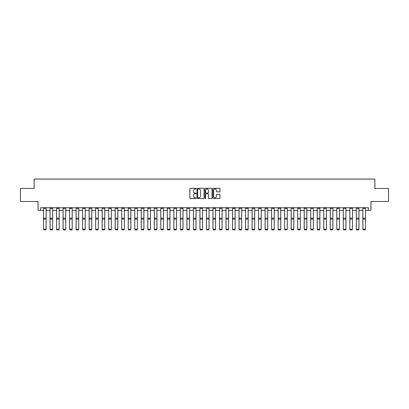 <?xml version="1.0" encoding="UTF-8"?>
<svg xmlns="http://www.w3.org/2000/svg" width="409" height="409" viewBox="0 0 409 409"><rect width="100%" height="100%" fill="white"/><g stroke="black" fill="none" stroke-linecap="round" stroke-linejoin="round"><path stroke-width="0.61" d="M196.156 188.651A0.358 0.358 0 0 0 195.799 188.288L190.364 188.288A0.511 0.511 0 0 0 189.853 188.805L189.853 198.012A0.511 0.511 0 0 0 190.364 198.529L195.799 198.529A0.358 0.358 0 0 0 196.156 198.166A0.358 0.358 0 0 0 195.799 197.808L195.098 197.808A1.636 1.636 0 0 1 193.457 196.172L193.457 195.405A1.636 1.636 0 0 1 195.098 193.769L195.799 193.769A0.358 0.358 0 0 0 196.156 193.411A0.358 0.358 0 0 0 195.799 193.048L195.098 193.048A1.636 1.636 0 0 1 193.457 191.412L193.457 190.645A1.636 1.636 0 0 1 195.098 189.009L195.799 189.009A0.358 0.358 0 0 0 196.156 188.651M219.459 191.898A0.511 0.511 0 0 0 219.97 191.386L219.97 188.805A0.511 0.511 0 0 0 219.459 188.288L213.416 188.288A0.511 0.511 0 0 0 212.905 188.805L212.905 198.012A0.511 0.511 0 0 0 213.416 198.529L219.459 198.529A0.511 0.511 0 0 0 219.97 198.012L219.97 194.894A0.511 0.511 0 0 0 219.459 194.382L216.872 194.382A0.511 0.511 0 0 0 216.361 194.894L216.361 196.443A1.37 1.37 0 0 1 214.991 197.808A1.37 1.37 0 0 1 213.621 196.443L213.621 190.374A1.37 1.37 0 0 1 214.991 189.009A1.37 1.37 0 0 1 216.361 190.374L216.361 191.386A0.511 0.511 0 0 0 216.872 191.898L219.459 191.898M40.655 210.354L40.655 207.746L368.345 207.746L368.345 210.354L370.953 210.354L370.953 201.489L388.55 201.489L388.55 188.457L374.864 188.457L374.864 179.07L34.136 179.07L34.136 188.457L20.45 188.457L20.45 201.489L38.047 201.489L38.047 210.354L43.523 210.354M204.05 188.805A0.511 0.511 0 0 0 203.539 188.288L197.501 188.288A0.511 0.511 0 0 0 196.99 188.805L196.99 198.012A0.511 0.511 0 0 0 197.501 198.529L203.539 198.529A0.511 0.511 0 0 0 204.05 198.012L204.05 188.805M205.461 188.288L211.499 188.288A0.511 0.511 0 0 1 212.01 188.805L212.01 198.012A0.511 0.511 0 0 1 211.499 198.529L208.912 198.529A0.511 0.511 0 0 1 208.401 198.012L208.401 194.28A0.511 0.511 0 0 0 207.89 193.769L206.177 193.769A0.511 0.511 0 0 0 205.666 194.28L205.666 198.166A0.358 0.358 0 0 1 205.308 198.529A0.358 0.358 0 0 1 204.95 198.166L204.95 188.805A0.511 0.511 0 0 1 205.461 188.288M46.13 210.354L50.041 210.354M52.643 210.354L56.554 210.354M59.162 210.354L63.073 210.354M65.68 210.354L69.591 210.354M72.199 210.354L76.11 210.354M78.717 210.354L82.623 210.354M85.23 210.354L89.142 210.354M91.749 210.354L95.66 210.354M98.267 210.354L102.178 210.354M104.786 210.354L108.697 210.354M111.304 210.354L115.21 210.354M117.818 210.354L121.729 210.354M124.336 210.354L128.247 210.354M130.854 210.354L134.766 210.354M137.373 210.354L141.284 210.354M143.886 210.354L147.797 210.354M150.405 210.354L154.316 210.354M156.923 210.354L160.834 210.354M163.442 210.354L167.353 210.354M169.96 210.354L173.866 210.354M176.473 210.354L180.384 210.354M182.992 210.354L186.903 210.354M189.51 210.354L193.421 210.354M196.029 210.354L199.94 210.354M202.547 210.354L206.453 210.354M209.06 210.354L212.971 210.354M215.579 210.354L219.49 210.354M222.097 210.354L226.008 210.354M228.616 210.354L232.527 210.354M235.134 210.354L239.04 210.354M241.647 210.354L245.558 210.354M248.166 210.354L252.077 210.354M254.684 210.354L258.595 210.354M261.203 210.354L265.114 210.354M267.716 210.354L271.627 210.354M274.234 210.354L278.146 210.354M280.753 210.354L284.664 210.354M287.271 210.354L291.182 210.354M293.79 210.354L297.696 210.354M300.303 210.354L304.214 210.354M306.822 210.354L310.733 210.354M313.34 210.354L317.251 210.354M319.858 210.354L323.77 210.354M326.377 210.354L330.283 210.354M332.89 210.354L336.801 210.354M339.409 210.354L343.32 210.354M345.927 210.354L349.838 210.354M352.446 210.354L356.357 210.354M358.959 210.354L362.87 210.354M365.477 210.354L368.345 210.354M198.063 189.009A0.358 0.358 0 0 0 197.705 189.367L197.705 197.45A0.358 0.358 0 0 0 198.063 197.808L198.805 197.808A1.636 1.636 0 0 0 200.446 196.172L200.446 190.645A1.636 1.636 0 0 0 198.805 189.009L198.063 189.009M208.401 190.4A1.37 1.37 0 0 0 207.036 189.035A1.37 1.37 0 0 0 205.666 190.4L205.666 192.537A0.511 0.511 0 0 0 206.177 193.048L207.89 193.048A0.511 0.511 0 0 0 208.401 192.537L208.401 190.4M43.523 229.28L43.911 229.93L43.523 229.188L46.13 229.188L45.736 229.93L43.911 229.894L45.736 229.93M46.13 207.746L46.13 229.188L45.736 229.894M43.523 207.746L43.523 229.188L43.911 229.894M50.041 229.28L50.43 229.93L50.041 229.188L52.643 229.188L52.255 229.93L50.43 229.894L52.255 229.93M56.554 229.28L56.948 229.93L56.554 229.188L59.162 229.188L58.773 229.93L56.948 229.894L58.773 229.93M63.073 229.28L63.467 229.93L63.073 229.188L65.68 229.188L65.292 229.93L63.467 229.894L65.292 229.93M52.643 207.746L52.643 229.188L52.255 229.894M50.041 207.746L50.041 229.188L50.43 229.894M59.162 207.746L59.162 229.188L58.773 229.894M56.554 207.746L56.554 229.188L56.948 229.894M65.68 207.746L65.68 229.188L65.292 229.894M63.073 207.746L63.073 229.188L63.467 229.894M69.591 229.28L69.98 229.93L69.591 229.188L72.199 229.188L71.805 229.93L69.98 229.894L71.805 229.93M72.199 207.746L72.199 229.188L71.805 229.894M69.591 207.746L69.591 229.188L69.98 229.894M76.11 229.28L76.498 229.93L76.11 229.188L78.717 229.188L78.323 229.93L76.498 229.894L78.323 229.93M82.623 229.28L83.017 229.93L82.623 229.188L85.23 229.188L84.842 229.93L83.017 229.894L84.842 229.93M89.142 229.28L89.535 229.93L89.142 229.188L91.749 229.188L91.36 229.93L89.535 229.894L91.36 229.93M95.66 229.28L96.054 229.93L95.66 229.188L98.267 229.188L97.874 229.93L96.054 229.894L97.874 229.93M102.178 229.28L102.567 229.93L102.178 229.188L104.786 229.188L104.392 229.93L102.567 229.894L104.392 229.93M78.717 207.746L78.717 229.188L78.323 229.894M76.11 207.746L76.11 229.188L76.498 229.894M85.23 207.746L85.23 229.188L84.842 229.894M82.623 207.746L82.623 229.188L83.017 229.894M91.749 207.746L91.749 229.188L91.36 229.894M89.142 207.746L89.142 229.188L89.535 229.894M98.267 207.746L98.267 229.188L97.874 229.894M95.66 207.746L95.66 229.188L96.054 229.894M104.786 207.746L104.786 229.188L104.392 229.894M102.178 207.746L102.178 229.188L102.567 229.894M108.697 229.28L109.085 229.93L108.697 229.188L111.304 229.188L110.911 229.93L109.085 229.894L110.911 229.93M111.304 207.746L111.304 229.188L110.911 229.894M108.697 207.746L108.697 229.188L109.085 229.894M115.21 229.28L115.604 229.93L115.21 229.188L117.818 229.188L117.429 229.93L115.604 229.894L117.429 229.93M117.818 207.746L117.818 229.188L117.429 229.894M115.21 207.746L115.21 229.188L115.604 229.894M121.729 229.28L122.122 229.93L121.729 229.188L124.336 229.188L123.947 229.93L122.122 229.894L123.947 229.93M124.336 207.746L124.336 229.188L123.947 229.894M121.729 207.746L121.729 229.188L122.122 229.894M128.247 229.28L128.636 229.93L128.247 229.188L130.854 229.188L130.461 229.93L128.636 229.894L130.461 229.93M130.854 207.746L130.854 229.188L130.461 229.894M128.247 207.746L128.247 229.188L128.636 229.894M134.766 229.28L135.154 229.93L134.766 229.188L137.373 229.188L136.979 229.93L135.154 229.894L136.979 229.93M137.373 207.746L137.373 229.188L136.979 229.894M134.766 207.746L134.766 229.188L135.154 229.894M141.284 229.28L141.672 229.93L141.284 229.188L143.886 229.188L143.498 229.93L141.672 229.894L143.498 229.93M143.886 207.746L143.886 229.188L143.498 229.894M141.284 207.746L141.284 229.188L141.672 229.894M147.797 229.28L148.191 229.93L147.797 229.188L150.405 229.188L150.016 229.93L148.191 229.894L150.016 229.93M154.316 229.28L154.709 229.93L154.316 229.188L156.923 229.188L156.535 229.93L154.709 229.894L156.535 229.93M160.834 229.28L161.223 229.93L160.834 229.188L163.442 229.188L163.048 229.93L161.223 229.894L163.048 229.93M167.353 229.28L167.741 229.93L167.353 229.188L169.96 229.188L169.566 229.93L167.741 229.894L169.566 229.93M173.866 229.28L174.26 229.93L173.866 229.188L176.473 229.188L176.085 229.93L174.26 229.894L176.085 229.93M180.384 229.28L180.778 229.93L180.384 229.188L182.992 229.188L182.603 229.93L180.778 229.894L182.603 229.93M186.903 229.28L187.296 229.93L186.903 229.188L189.51 229.188L189.122 229.93L187.296 229.894L189.122 229.93M193.421 229.28L193.81 229.93L193.421 229.188L196.029 229.188L195.635 229.93L193.81 229.894L195.635 229.93M199.94 229.28L200.328 229.93L199.94 229.188L202.547 229.188L202.153 229.93L200.328 229.894L202.153 229.93M206.453 229.28L206.847 229.93L206.453 229.188L209.06 229.188L208.672 229.93L206.847 229.894L208.672 229.93M212.971 229.28L213.365 229.93L212.971 229.188L215.579 229.188L215.19 229.93L213.365 229.894L215.19 229.93M219.49 229.28L219.878 229.93L219.49 229.188L222.097 229.188L221.704 229.93L219.878 229.894L221.704 229.93M226.008 229.28L226.397 229.93L226.008 229.188L228.616 229.188L228.222 229.93L226.397 229.894L228.222 229.93M232.527 229.28L232.915 229.93L232.527 229.188L235.134 229.188L234.74 229.93L232.915 229.894L234.74 229.93M239.04 229.28L239.434 229.93L239.04 229.188L241.647 229.188L241.259 229.93L239.434 229.894L241.259 229.93M245.558 229.28L245.952 229.93L245.558 229.188L248.166 229.188L247.777 229.93L245.952 229.894L247.777 229.93M252.077 229.28L252.465 229.93L252.077 229.188L254.684 229.188L254.291 229.93L252.465 229.894L254.291 229.93M258.595 229.28L258.984 229.93L258.595 229.188L261.203 229.188L260.809 229.93L258.984 229.894L260.809 229.93M265.114 229.28L265.502 229.93L265.114 229.188L267.716 229.188L267.328 229.93L265.502 229.894L267.328 229.93M271.627 229.28L272.021 229.93L271.627 229.188L274.234 229.188L273.846 229.93L272.021 229.894L273.846 229.93M278.146 229.28L278.539 229.93L278.146 229.188L280.753 229.188L280.364 229.93L278.539 229.894L280.364 229.93M284.664 229.28L285.053 229.93L284.664 229.188L287.271 229.188L286.878 229.93L285.053 229.894L286.878 229.93M291.182 229.28L291.571 229.93L291.182 229.188L293.79 229.188L293.396 229.93L291.571 229.894L293.396 229.93M297.696 229.28L298.089 229.93L297.696 229.188L300.303 229.188L299.915 229.93L298.089 229.894L299.915 229.93M304.214 229.28L304.608 229.93L304.214 229.188L306.822 229.188L306.433 229.93L304.608 229.894L306.433 229.93M310.733 229.28L311.126 229.93L310.733 229.188L313.34 229.188L312.946 229.93L311.126 229.894L312.946 229.93M150.405 207.746L150.405 229.188L150.016 229.894M147.797 207.746L147.797 229.188L148.191 229.894M156.923 207.746L156.923 229.188L156.535 229.894M154.316 207.746L154.316 229.188L154.709 229.894M163.442 207.746L163.442 229.188L163.048 229.894M160.834 207.746L160.834 229.188L161.223 229.894M169.96 207.746L169.96 229.188L169.566 229.894M167.353 207.746L167.353 229.188L167.741 229.894M176.473 207.746L176.473 229.188L176.085 229.894M173.866 207.746L173.866 229.188L174.26 229.894M182.992 207.746L182.992 229.188L182.603 229.894M180.384 207.746L180.384 229.188L180.778 229.894M189.51 207.746L189.51 229.188L189.122 229.894M186.903 207.746L186.903 229.188L187.296 229.894M196.029 207.746L196.029 229.188L195.635 229.894M193.421 207.746L193.421 229.188L193.81 229.894M202.547 207.746L202.547 229.188L202.153 229.894M199.94 207.746L199.94 229.188L200.328 229.894M209.06 207.746L209.06 229.188L208.672 229.894M206.453 207.746L206.453 229.188L206.847 229.894M215.579 207.746L215.579 229.188L215.19 229.894M212.971 207.746L212.971 229.188L213.365 229.894M222.097 207.746L222.097 229.188L221.704 229.894M219.49 207.746L219.49 229.188L219.878 229.894M228.616 207.746L228.616 229.188L228.222 229.894M226.008 207.746L226.008 229.188L226.397 229.894M235.134 207.746L235.134 229.188L234.74 229.894M232.527 207.746L232.527 229.188L232.915 229.894M241.647 207.746L241.647 229.188L241.259 229.894M239.04 207.746L239.04 229.188L239.434 229.894M248.166 207.746L248.166 229.188L247.777 229.894M245.558 207.746L245.558 229.188L245.952 229.894M254.684 207.746L254.684 229.188L254.291 229.894M252.077 207.746L252.077 229.188L252.465 229.894M261.203 207.746L261.203 229.188L260.809 229.894M258.595 207.746L258.595 229.188L258.984 229.894M267.716 207.746L267.716 229.188L267.328 229.894M265.114 207.746L265.114 229.188L265.502 229.894M274.234 207.746L274.234 229.188L273.846 229.894M271.627 207.746L271.627 229.188L272.021 229.894M280.753 207.746L280.753 229.188L280.364 229.894M278.146 207.746L278.146 229.188L278.539 229.894M287.271 207.746L287.271 229.188L286.878 229.894M284.664 207.746L284.664 229.188L285.053 229.894M293.79 207.746L293.79 229.188L293.396 229.894M291.182 207.746L291.182 229.188L291.571 229.894M300.303 207.746L300.303 229.188L299.915 229.894M297.696 207.746L297.696 229.188L298.089 229.894M306.822 207.746L306.822 229.188L306.433 229.894M304.214 207.746L304.214 229.188L304.608 229.894M313.34 207.746L313.34 229.188L312.946 229.894M310.733 207.746L310.733 229.188L311.126 229.894M317.251 229.28L317.64 229.93L317.251 229.188L319.858 229.188L319.465 229.93L317.64 229.894L319.465 229.93M319.858 207.746L319.858 229.188L319.465 229.894M317.251 207.746L317.251 229.188L317.64 229.894M323.77 229.28L324.158 229.93L323.77 229.188L326.377 229.188L325.983 229.93L324.158 229.894L325.983 229.93M326.377 207.746L326.377 229.188L325.983 229.894M323.77 207.746L323.77 229.188L324.158 229.894M330.283 229.28L330.676 229.93L330.283 229.188L332.89 229.188L332.502 229.93L330.676 229.894L332.502 229.93M332.89 207.746L332.89 229.188L332.502 229.894M330.283 207.746L330.283 229.188L330.676 229.894M336.801 229.28L337.195 229.93L336.801 229.188L339.409 229.188L339.02 229.93L337.195 229.894L339.02 229.93M339.409 207.746L339.409 229.188L339.02 229.894M336.801 207.746L336.801 229.188L337.195 229.894M343.32 229.28L343.708 229.93L343.32 229.188L345.927 229.188L345.533 229.93L343.708 229.894L345.533 229.93M345.927 207.746L345.927 229.188L345.533 229.894M343.32 207.746L343.32 229.188L343.708 229.894M349.838 229.28L350.227 229.93L349.838 229.188L352.446 229.188L352.052 229.93L350.227 229.894L352.052 229.93M352.446 207.746L352.446 229.188L352.052 229.894M349.838 207.746L349.838 229.188L350.227 229.894M356.357 229.28L356.745 229.93L356.357 229.188L358.959 229.188L358.57 229.93L356.745 229.894L358.57 229.93M358.959 207.746L358.959 229.188L358.57 229.894M356.357 207.746L356.357 229.188L356.745 229.894M362.87 229.28L363.264 229.93L362.87 229.188L365.477 229.188L365.089 229.93L363.264 229.894L365.089 229.93M365.477 207.746L365.477 229.188L365.089 229.894M362.87 207.746L362.87 229.188L363.264 229.894M46.13 218.155L43.523 218.155M46.13 219.142L43.523 219.142M46.13 208.309L43.523 208.309M52.643 218.155L50.041 218.155M52.643 219.142L50.041 219.142M52.643 208.309L50.041 208.309M59.162 218.155L56.554 218.155M59.162 219.142L56.554 219.142M59.162 208.309L56.554 208.309M65.68 218.155L63.073 218.155M65.68 219.142L63.073 219.142M65.68 208.309L63.073 208.309M72.199 218.155L69.591 218.155M72.199 219.142L69.591 219.142M72.199 208.309L69.591 208.309M78.717 218.155L76.11 218.155M78.717 219.142L76.11 219.142M78.717 208.309L76.11 208.309M85.23 218.155L82.623 218.155M85.23 219.142L82.623 219.142M85.23 208.309L82.623 208.309M91.749 218.155L89.142 218.155M91.749 219.142L89.142 219.142M91.749 208.309L89.142 208.309M98.267 218.155L95.66 218.155M98.267 219.142L95.66 219.142M98.267 208.309L95.66 208.309M104.786 218.155L102.178 218.155M104.786 219.142L102.178 219.142M104.786 208.309L102.178 208.309M111.304 218.155L108.697 218.155M111.304 219.142L108.697 219.142M111.304 208.309L108.697 208.309M117.818 218.155L115.21 218.155M117.818 219.142L115.21 219.142M117.818 208.309L115.21 208.309M124.336 218.155L121.729 218.155M124.336 219.142L121.729 219.142M124.336 208.309L121.729 208.309M130.854 218.155L128.247 218.155M130.854 219.142L128.247 219.142M130.854 208.309L128.247 208.309M137.373 218.155L134.766 218.155M137.373 219.142L134.766 219.142M137.373 208.309L134.766 208.309M143.886 218.155L141.284 218.155M143.886 219.142L141.284 219.142M143.886 208.309L141.284 208.309M150.405 218.155L147.797 218.155M150.405 219.142L147.797 219.142M150.405 208.309L147.797 208.309M156.923 218.155L154.316 218.155M156.923 219.142L154.316 219.142M156.923 208.309L154.316 208.309M163.442 218.155L160.834 218.155M163.442 219.142L160.834 219.142M163.442 208.309L160.834 208.309M169.96 218.155L167.353 218.155M169.96 219.142L167.353 219.142M169.96 208.309L167.353 208.309M176.473 218.155L173.866 218.155M176.473 219.142L173.866 219.142M176.473 208.309L173.866 208.309M182.992 218.155L180.384 218.155M182.992 219.142L180.384 219.142M182.992 208.309L180.384 208.309M189.51 218.155L186.903 218.155M189.51 219.142L186.903 219.142M189.51 208.309L186.903 208.309M196.029 218.155L193.421 218.155M196.029 219.142L193.421 219.142M196.029 208.309L193.421 208.309M202.547 218.155L199.94 218.155M202.547 219.142L199.94 219.142M202.547 208.309L199.94 208.309M209.06 218.155L206.453 218.155M209.06 219.142L206.453 219.142M209.06 208.309L206.453 208.309M215.579 218.155L212.971 218.155M215.579 219.142L212.971 219.142M215.579 208.309L212.971 208.309M222.097 218.155L219.49 218.155M222.097 219.142L219.49 219.142M222.097 208.309L219.49 208.309M228.616 218.155L226.008 218.155M228.616 219.142L226.008 219.142M228.616 208.309L226.008 208.309M235.134 218.155L232.527 218.155M235.134 219.142L232.527 219.142M235.134 208.309L232.527 208.309M241.647 218.155L239.04 218.155M241.647 219.142L239.04 219.142M241.647 208.309L239.04 208.309M248.166 218.155L245.558 218.155M248.166 219.142L245.558 219.142M248.166 208.309L245.558 208.309M254.684 218.155L252.077 218.155M254.684 219.142L252.077 219.142M254.684 208.309L252.077 208.309M261.203 218.155L258.595 218.155M261.203 219.142L258.595 219.142M261.203 208.309L258.595 208.309M267.716 218.155L265.114 218.155M267.716 219.142L265.114 219.142M267.716 208.309L265.114 208.309M274.234 218.155L271.627 218.155M274.234 219.142L271.627 219.142M274.234 208.309L271.627 208.309M280.753 218.155L278.146 218.155M280.753 219.142L278.146 219.142M280.753 208.309L278.146 208.309M287.271 218.155L284.664 218.155M287.271 219.142L284.664 219.142M287.271 208.309L284.664 208.309M293.79 218.155L291.182 218.155M293.79 219.142L291.182 219.142M293.79 208.309L291.182 208.309M300.303 218.155L297.696 218.155M300.303 219.142L297.696 219.142M300.303 208.309L297.696 208.309M306.822 218.155L304.214 218.155M306.822 219.142L304.214 219.142M306.822 208.309L304.214 208.309M313.34 218.155L310.733 218.155M313.34 219.142L310.733 219.142M313.34 208.309L310.733 208.309M319.858 218.155L317.251 218.155M319.858 219.142L317.251 219.142M319.858 208.309L317.251 208.309M326.377 218.155L323.77 218.155M326.377 219.142L323.77 219.142M326.377 208.309L323.77 208.309M332.89 218.155L330.283 218.155M332.89 219.142L330.283 219.142M332.89 208.309L330.283 208.309M339.409 218.155L336.801 218.155M339.409 219.142L336.801 219.142M339.409 208.309L336.801 208.309M345.927 218.155L343.32 218.155M345.927 219.142L343.32 219.142M345.927 208.309L343.32 208.309M352.446 218.155L349.838 218.155M352.446 219.142L349.838 219.142M352.446 208.309L349.838 208.309M358.959 218.155L356.357 218.155M358.959 219.142L356.357 219.142M358.959 208.309L356.357 208.309M365.477 218.155L362.87 218.155M365.477 219.142L362.87 219.142M365.477 208.309L362.87 208.309"/></g></svg>
